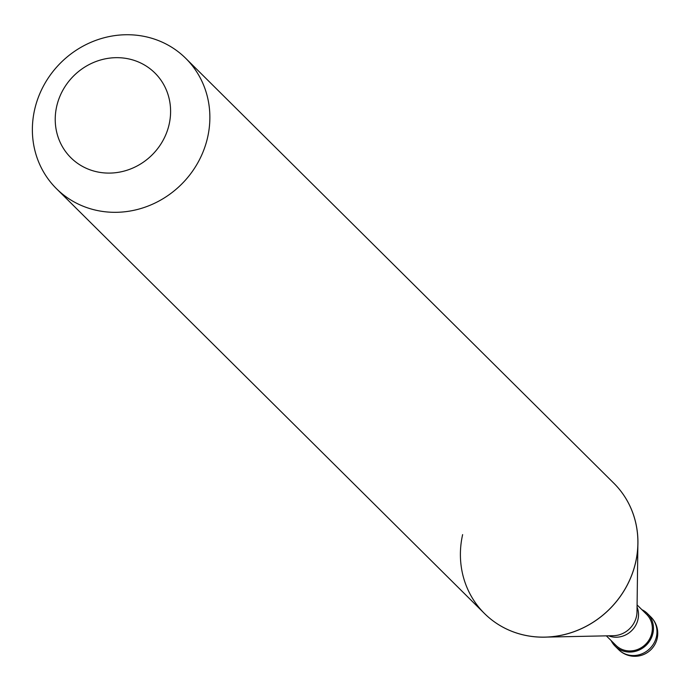<?xml version="1.0" encoding="UTF-8"?>
<svg xmlns="http://www.w3.org/2000/svg" width="692" height="692" viewBox="0 0 692 692"><rect width="100%" height="100%" fill="white"/><g stroke="black" fill="none" stroke-linecap="round" stroke-linejoin="round"><path stroke-width="1.04" d="M611.174 640.628A22.948 21.409 -45.2 0 0 615.11 646.146A22.948 21.409 -45.2 0 0 637.09 650.835A22.948 21.409 -45.2 0 0 652.911 633.292A22.948 21.409 134.8 0 0 647.444 613.57A22.948 21.409 134.8 0 0 641.891 609.678M606.365 635.853L615.915 645.333A21.798 20.336 -45.2 0 0 636.796 649.779A21.798 20.336 -45.2 0 0 651.821 633.119A21.798 20.336 134.8 0 0 646.631 614.384L637.081 604.903M462.628 534.613A91.794 85.644 -45.2 0 0 484.478 613.501A91.794 85.644 -45.2 0 0 544.82 637.124A91.794 85.644 -45.2 0 0 635.671 562.086L635.671 562.086A91.794 85.644 134.8 0 0 637.886 543.358A91.794 85.644 134.8 0 0 613.813 483.189L613.847 483.224A91.794 85.644 134.8 0 1 635.706 562.12A91.794 85.644 -45.2 0 1 572.422 632.263A91.794 85.644 -45.2 0 1 484.512 613.536L56.459 188.682A91.794 85.644 -45.2 0 0 144.36 207.41A91.794 85.644 -45.2 0 0 207.643 137.267A91.794 85.644 134.8 0 0 185.785 58.379A91.794 85.644 134.8 0 0 97.883 39.643A91.794 85.644 134.8 0 0 34.6 109.794A91.794 85.644 -45.2 0 0 56.459 188.682M56.675 106.456A59.668 55.671 -45.2 0 0 100.063 172.403A59.668 55.671 -45.2 0 0 169.151 124.309A59.668 55.671 134.8 0 0 125.762 58.362A59.668 55.671 134.8 0 0 56.675 106.456M614.297 645.29L615.223 644.641M648.257 614.427L647.305 615.093M650.964 617.065A22.948 22.948 0 0 1 641.216 655.385A22.948 22.948 0 0 1 618.631 649.641A22.948 21.409 -45.2 0 0 640.602 654.321A22.948 21.409 -45.2 0 0 656.423 636.787A22.948 21.409 134.8 0 0 650.964 617.065L647.444 613.57M608.528 635.81A21.798 20.336 -45.2 0 0 637.989 619.383A21.798 20.336 134.8 0 0 637.055 607.066M547.389 637.072L613.302 635.706A23.364 21.798 -45.2 0 0 636.424 616.607A23.364 21.798 134.8 0 0 636.995 611.84L637.86 545.919M618.631 649.641L615.11 646.146M613.847 483.224L185.785 58.379"/></g></svg>
